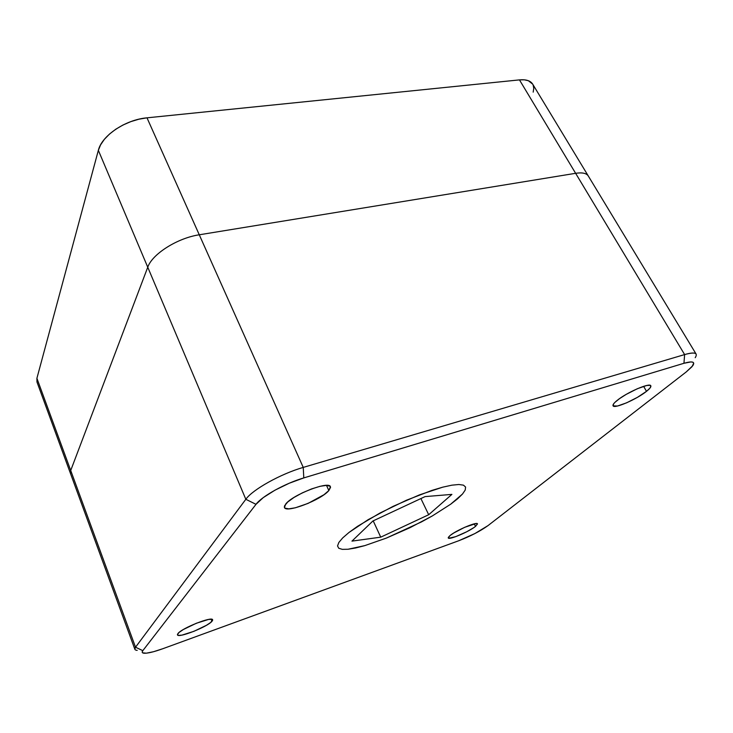 <?xml version="1.0" encoding="UTF-8"?>
<svg xmlns="http://www.w3.org/2000/svg" width="733" height="733" viewBox="0 0 733 733"><rect width="100%" height="100%" fill="white"/><g stroke="black" fill="none" stroke-linecap="round" stroke-linejoin="round"><path stroke-width="1.1" d="M475.525 526.386L474.26 523.838L475.525 526.386L473.857 527.604L466.71 531.773L455.715 536.657L448.788 538.251L448.294 537.408L450.025 535.566C456.183 530.307 477.183 521.383 477.485 523.866L475.525 526.386C469.12 531.682 448.688 540.358 448.248 537.94L450.025 535.566L453.764 532.992L464.704 527.302L476.047 523.536L477.504 523.903L475.525 526.386M211.993 621.272L211.186 619.211L211.993 621.272C207.659 626.77 178 638.489 177.459 634.842L177.972 633.523C181.866 628.08 212.414 616.041 212.634 619.788L210.747 622.427L206.55 625.24L193.952 631.315L181.94 635.126L178.44 635.392L177.45 634.43L179.164 632.368L183.369 629.51L196.343 623.252L208.502 619.458L211.846 619.284L212.616 620.338L211.993 621.272M328.842 490.56L326.497 485.374L328.842 490.56C321.164 499.952 285.989 513.466 284.45 507.483L285.714 504.029C292.669 494.674 329.291 480.601 330.409 486.73L328.842 490.56L323.977 494.72L308.089 503.388L295.372 507.786L288.82 508.849L285.009 508.152L284.349 507.154L284.587 505.761L287.702 502.023L293.942 497.487L302.335 492.869L311.543 488.929L320.083 486.3L326.588 485.374L330.088 486.272L330.546 487.353L328.842 490.56M646.506 391.33L643.611 386.337L646.506 391.33C636.711 399.32 614.098 409.115 613.054 405.798C612.586 404.827 613.897 403.077 616.984 400.557C626.44 392.595 649.924 382.36 650.812 385.778C651.28 386.822 649.841 388.664 646.506 391.33L637.435 397.341L626.605 402.82L617.498 406.018L613.09 405.862L613.631 403.828L614.978 402.316L619.587 398.596L626.147 394.409L637.362 388.719L646.671 385.503L650.153 385.329L650.849 385.851L650.043 388.014L646.506 391.33M532.68 84.139L528.356 80.703L524.352 79.824L519.459 79.888L146.994 117.83L519.459 79.888L684.622 354.58C691.219 352.674 695.049 352.518 696.13 354.103L532.653 84.084C530.49 80.703 526.092 79.301 519.459 79.888L575.625 173.309C582.268 172.301 586.492 173.208 588.315 176.021C586.492 173.208 582.268 172.301 575.625 173.309L199.275 234.789L146.994 117.83L138.958 119.186L130.841 121.614L123.007 125.004L115.777 129.219L109.474 134.075L104.343 139.362L100.586 144.859L98.35 150.329L147.754 267.215C152.152 254.076 177.395 238.042 199.275 234.789L303.242 467.407L684.622 354.58L575.625 173.309L199.275 234.789C177.395 238.042 152.152 254.076 147.754 267.215L245.83 499.292C252.537 489.617 280.757 473.857 303.242 467.407L146.994 117.83C125.499 119.653 101.713 135.706 98.35 150.329L36.907 378.292L36.98 382.021L134.863 649.282L135.523 647.221L245.83 499.292L147.754 267.215L70.716 470.494L70.551 473.692L70.716 470.494L135.523 647.221L36.907 378.292L36.998 382.076M487.986 525.625L686.235 371.933L692.025 366.674L693.711 363.137L692.877 362.212L690.917 361.919L683.953 363.284C692.364 360.92 695.324 361.708 692.813 365.657L686.235 371.933L487.986 525.625C480.271 531.15 470.531 536.19 458.748 540.743L474.911 533.551L487.986 525.625M695.214 357.686C698.265 352.839 694.728 351.803 684.622 354.58L683.953 363.284L303.792 477.907L303.242 467.407L684.622 354.58L683.953 363.284L303.792 477.907L303.242 467.407C280.757 473.857 252.537 489.617 245.83 499.292L256 504.322C261.773 496.342 285.146 483.368 303.792 477.907L289.306 483.203L275.003 490.157L263.266 497.606L256 504.322L142.825 650.657L135.523 647.221L245.83 499.292L256 504.322L142.825 650.657L135.523 647.221C134.176 649.099 134.735 650.153 137.199 650.373M162.863 648.705C154.077 651.866 147.837 653.378 144.126 653.24C142.101 653.066 141.671 652.205 142.825 650.657L142.193 651.949L142.596 652.819L146.389 653.176L153.518 651.719L162.863 648.705L458.748 540.743L162.863 648.705M457.594 498.797L450.722 504.176L432.305 515.95L409.884 527.751L386.373 538.086L364.768 545.627L348.01 549.255L342.293 549.356L338.738 548.247L337.537 545.938L338.848 542.457L342.696 537.912L349 532.46L368.076 519.715L393.053 506.375L419.533 494.848L442.769 487.161L451.894 485.173L458.858 484.504L463.458 485.154L465.583 487.033L465.226 490.047L462.505 494.024L450.722 504.176L432.305 515.95L421.411 521.942L386.373 538.086L364.768 545.627L355.606 547.982L348.01 549.255L342.293 549.356L338.738 548.247L337.537 545.938L338.848 542.457L342.696 537.912L349 532.46L357.567 526.303L380.079 512.972L406.412 500.245L431.838 490.423L442.769 487.161L451.894 485.173L458.858 484.504L463.458 485.154L465.583 487.033L465.226 490.047L462.505 494.024L457.594 498.797M380.739 537.161L373.198 520.851L380.739 537.161L351.959 541.119L372.914 520.989L425.076 496.608L372.914 520.989L351.959 541.119L380.739 537.161L428.695 514.731L380.739 537.161M420.898 498.559L428.695 514.731L420.898 498.559M451.904 494.39L428.695 514.731L451.904 494.39L425.076 496.608L451.904 494.39M533.184 92.138L533.761 88.317L533.138 85.046M98.35 150.329L147.754 267.215L70.716 470.494L36.907 378.292L98.35 150.329"/></g></svg>
